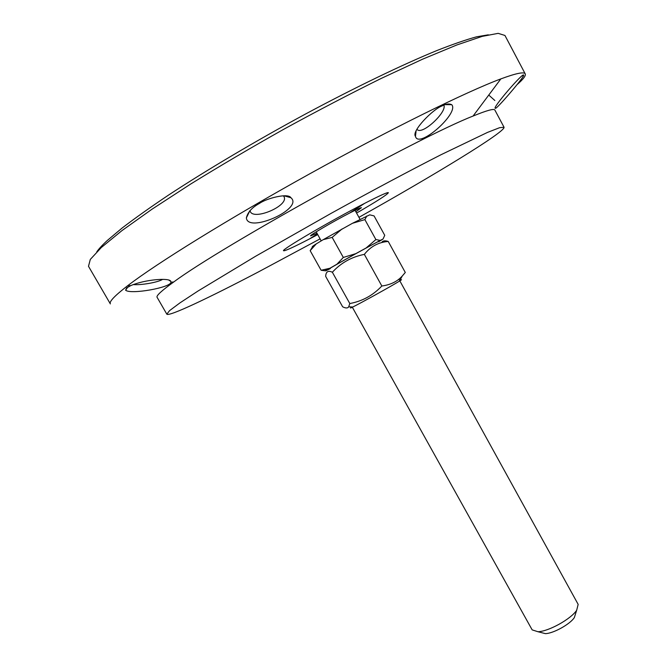 <?xml version="1.0" encoding="UTF-8"?>
<svg xmlns="http://www.w3.org/2000/svg" width="667" height="667" viewBox="0 0 667 667"><rect width="100%" height="100%" fill="white"/><g stroke="black" fill="none" stroke-linecap="round" stroke-linejoin="round"><path stroke-width="1" d="M364.682 203.335C331.09 220.535 280.332 250.308 283.592 250.742C285.534 251 296.915 245.614 317.717 234.609L309.563 238.894L317.325 233.892L309.563 238.894C293.522 247.207 284.859 251.151 283.592 250.742C280.332 250.308 331.09 220.535 364.682 203.335L349.666 213.023L364.682 203.335C379.681 195.648 387.577 192.088 388.369 192.671C387.577 192.088 379.681 195.648 364.682 203.335M356.595 213.056C376.955 201.251 387.552 194.447 388.369 192.671C387.552 194.447 376.955 201.251 356.595 213.056M259.488 203.41C252.093 207.387 247.715 212.214 246.365 217.901C247.866 233.7 304.11 208.746 290.929 197.732C288.119 192.705 266.366 198.391 259.488 203.41M283.392 195.806L283.95 196.59C289.428 205.578 254.152 220.66 250.3 211.597L249.983 210.605M525.246 73.912L504.944 35.459L498.166 33.35L482.208 36.377L456.887 44.947L422.728 59.121L381.057 78.506C350.175 93.755 317.992 110.539 284.509 128.848C251.234 147.54 219.943 165.941 190.654 184.05L152.126 209.121L122.003 230.574L101.326 247.507L90.295 259.438L88.494 266.3L110.347 303.902C108.938 301.792 114.649 295.781 127.497 285.843C156.236 263.69 228.431 218.884 309.505 173.945C390.579 129.006 466.825 91.521 500.85 78.898C516.083 73.262 524.212 71.602 525.246 73.912C525.988 75.688 523.253 79.265 517.042 84.659M320.093 238.861L258.146 272.069C208.062 298.299 168.576 316.975 166.817 314.165L157.087 297.282C156.095 295.764 161.647 290.654 173.745 281.974C220.935 246.698 418.142 137.385 473.061 116.058C486.835 110.405 494.105 108.396 494.872 110.055L504.035 127.239C505.778 131.607 434.667 174.921 358.946 217.325M442.196 105.886C433.242 108.821 411.205 131.232 415.458 136.293C418.292 149.583 459.596 113.015 451.726 104.677C449.024 103.468 445.848 103.869 442.196 105.886M126.638 287.902L125.621 290.203C130.357 294.764 170.952 287.602 170.944 282.208L170.819 281.391C169.685 277.464 144.747 279.548 130.907 285.559L126.638 287.902M523.653 75.121C523.562 71.652 491.004 109.38 495.439 108.279C496.34 109.496 521.119 80.74 523.595 75.688L523.653 75.121M443.838 105.153C447.432 111.798 421.794 135.876 417.017 129.348M162.623 279.365C157.804 282.466 140.954 285.268 133.325 284.601M166.817 314.165L169.585 310.614L179.957 302.885L198.057 290.995L255.386 256.386L331.291 213.257C371.402 191.095 409.855 170.602 440.995 154.736L487.502 132.408L499.55 127.714L504.035 127.239M355.861 211.731L361.447 207.695C361.014 207.437 357.078 209.213 349.666 213.023C333.467 221.336 309.188 235.568 310.597 235.885L316.983 233.275M96.773 251.859C98.858 248.824 102.368 245.031 107.295 240.487L122.161 227.997C134.826 218.301 150.225 207.37 168.351 195.206C206.595 170.085 256.103 140.729 306.111 113.698C355.986 86.993 402.685 64.541 436.877 50.542C452.91 44.239 466.158 39.653 476.622 36.802L488.302 34.826M399.833 280.39C401.726 279.481 402.018 279.465 400.692 280.34L399.408 281.157C391.988 285.81 360.664 303.177 352.785 307.003C349.992 308.379 349.7 308.362 351.909 306.962M330.373 268.426C317.025 275.254 370.91 245.072 379.089 241.146M381.841 286.001C390.512 284.859 397.324 281.532 402.276 276.005L405.294 272.469L388.227 241.454C378.514 242.188 370.552 246.498 364.349 254.377C351.651 256.887 340.979 262.84 332.358 272.244C328.147 270.235 325.913 271.611 325.663 276.38L342.638 306.787C345.681 308.346 347.699 308.346 348.699 306.795L349.8 303.543C362.323 301.226 373.003 295.373 381.841 286.001L364.349 254.377M382.083 241.896C383.267 240.662 385.318 240.512 388.227 241.454M349.8 303.543L332.358 272.244M398.883 279.148L578.164 604.385L576.672 610.263C570.935 619.084 548.466 631.541 537.944 631.724L532.166 629.881L352.184 306.97M541.254 632.574L545.398 633.633C553.327 633.5 570.027 624.245 574.337 617.592L575.638 613.515M378.764 241.721L383.033 239.036L384.742 235.318L374.062 215.908L369.793 214.849M366.8 216L364.882 219.61L352.451 223.303L369.71 214.849M342.096 228.931L332.166 237.394L323.237 239.653L352.451 223.303M316.283 243.864L310.163 250.659L312.565 246.815C311.589 247.04 312.823 246.056 316.283 243.864L323.237 239.653M375.888 239.561L380.24 240.395L366.1 247.991L375.888 239.561L364.882 219.61M343.313 257.454L355.794 253.652L336.91 264.224L343.313 257.454L332.166 237.394M325.704 270.819L321.11 270.268L329.882 268.267L325.946 270.794L330.282 268.601M321.11 270.268L310.163 250.659M336.91 264.224L329.882 268.267M366.1 247.991L355.794 253.652M383.033 239.036L380.24 240.395M360.047 219.326L355.052 210.305M316.2 231.841L321.211 240.879M246.365 217.901L249.842 210.764M290.929 197.732L284.117 195.806M473.061 116.058L500.85 78.898M173.745 281.974L170.944 282.208M130.915 285.559L127.497 285.843M415.458 136.293L416.041 131.532M451.726 104.677L445.164 104.652M523.595 75.688L522.294 75.771M488.761 95.064L494.847 100.509M125.621 290.203L127.772 287.127M170.819 281.391L168.943 280.19M399.408 281.157L402.276 276.005M352.785 307.003L348.699 306.795M574.337 617.592L576.672 610.263M545.398 633.633L537.944 631.724M327.355 269.76L325.146 269.635"/></g></svg>
